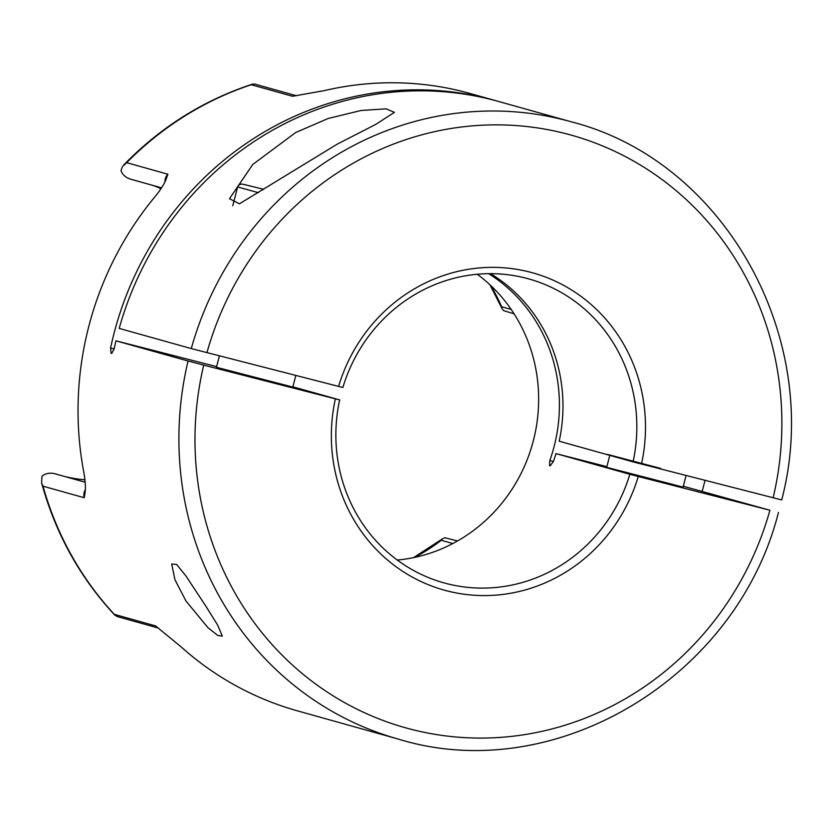 <?xml version="1.0" encoding="UTF-8"?>
<svg xmlns="http://www.w3.org/2000/svg" width="832" height="832" viewBox="0 0 832 832"><rect width="100%" height="100%" fill="white"/><g stroke="black" fill="none" stroke-linecap="round" stroke-linejoin="round"><path stroke-width="1.25" d="M185.952 600.954L174.959 579.748L171.683 564.013L176.665 564.481L185.848 575.827L206.128 606.601L217.672 625.123L222.31 636.106L217.828 635.502L207.906 627.63L185.952 600.954M158.007 627.775A9.859 9.37 -74.4 0 1 155.542 625.893L180.877 646.662A320.528 304.491 -74.4 0 0 297.305 710.809L398.164 739.045A320.528 304.491 -74.4 0 1 188.063 361.005L115.981 340.829A320.528 304.491 105.6 0 0 114.14 349.003L111.665 353.423L111.072 353.257L110.583 348.005L114.161 348.93M497.12 101.057A320.528 304.491 105.6 0 0 495.342 100.558L470.132 93.496A320.528 304.491 -74.4 0 0 324.709 90.532L292.51 96.273L251.285 84.729L252.481 84.126L254.748 84.084L296.379 95.732M164.954 181.802A9.859 9.37 -74.4 0 1 167.898 174.221L166.14 179.13C164.362 183.862 160.659 189.706 155.022 196.664A320.528 304.491 -74.4 0 0 88.754 326.55A320.528 304.491 -74.4 0 0 83.782 472.139C85.342 480.938 85.769 487.791 85.051 492.69L84.24 497.723L43.004 486.19L41.6 482.851L41.943 476.299C45.282 473.533 49.358 472.618 54.153 473.554M130.322 179.057C125.663 177.559 122.543 174.772 120.983 170.695L122.294 166.816L126.672 162.677L167.898 174.221M477.266 274.248A157.799 149.906 -74.4 0 1 533.374 440.617A157.799 149.906 -74.4 0 1 397.249 560.04M292.833 387.067L216.445 367.307M683.082 487.094L606.705 467.345M488.623 273.666A157.799 149.906 -74.4 0 1 554.143 446.43A157.799 149.906 -74.4 0 1 549.796 460.595L553.384 461.51M292.895 386.818L339.654 399.901A157.799 149.906 105.6 0 0 443.81 582.837A157.799 149.906 105.6 0 0 629.834 474.282L555.974 453.606A157.799 149.906 -74.4 0 1 553.363 461.594L550.139 465.816L549.546 465.65L549.796 460.595M702.208 491.088A320.528 304.491 105.6 0 0 703.893 484.817A320.528 304.491 105.6 0 0 705.006 480.366M495.342 100.558A320.528 304.491 105.6 0 0 113.974 333.611A320.528 304.491 105.6 0 0 110.583 348.005M769.922 510.245L638.269 476.497A164.705 156.458 -74.4 0 1 447.19 590.918A164.705 156.458 -74.4 0 1 335.369 398.85L203.726 365.113A307.705 292.313 105.6 0 0 411.382 729.362A307.705 292.313 105.6 0 0 769.922 510.245L683.311 486.242M203.726 365.113L188.063 361.005M339.654 399.901L335.369 398.85M638.269 476.497L629.834 474.282M452.826 543.535L441.272 540.301L442.676 538.689L444.87 537.753L457.538 540.956M116.927 616.47L114.317 614.349L155.542 625.893M514.082 313.81L503.599 310.638L502.102 308.745L501.675 306.769L511.181 309.431M153.306 185.526A152.37 144.747 -74.4 0 1 160.982 188.698M84.937 479.794A152.37 144.747 -74.4 0 1 65.312 476.663M115.981 340.829L216.622 366.621M555.974 453.606L606.882 466.658M337.168 144.186L239.429 203.819L229.486 198.702L252.751 164.486L295.641 132.558L328.13 118.498L360.984 110.49L386.038 108.836L394.441 112.341L375.804 124.363L337.168 144.186M660.691 468.426L607.506 454.407M781.082 499.772L633.048 461.874A157.799 149.906 105.6 0 0 528.892 278.938A157.799 149.906 105.6 0 0 342.867 387.494L191.277 348.587A320.528 304.491 -74.4 0 1 570.981 121.732L498.898 101.556A320.528 304.491 105.6 0 0 119.194 328.411L191.277 348.587M338.582 386.443A164.705 156.458 -74.4 0 1 529.662 272.022A164.705 156.458 -74.4 0 1 641.482 464.079M490.547 273.655A157.799 149.906 -74.4 0 1 559.187 441.199L633.048 461.874M84.24 497.723A9.859 9.37 -74.4 0 1 85.301 489.726M441.272 540.301A189.852 180.346 -74.4 0 1 414.638 557.388M251.285 84.729A320.528 304.491 105.6 0 0 126.672 162.677M43.004 486.19A320.528 304.491 105.6 0 0 114.317 614.349M490.745 285.542A189.852 180.346 -74.4 0 1 501.675 306.769M292.51 96.273A9.859 9.37 -74.4 0 1 295.818 95.815M111.779 353.444L111.072 353.257M550.264 465.837L549.546 465.65M773.136 497.827A307.705 292.313 105.6 0 0 565.469 133.578A307.705 292.313 105.6 0 0 206.929 352.695M258.419 192.681L237.619 186.982L239.252 184.683L241.696 184.018L244.618 184.6L263.578 189.301L262.902 189.748M161.543 187.834L129.563 178.88M398.164 739.045C554.33 787.322 736.559 678.361 778.482 512.377M413.566 557.617L442.676 538.689M115.014 615.358C79.966 577.72 55.494 533.551 41.6 482.851M502.102 308.745L489.954 284.794M252.481 84.126C203.466 100.235 160.566 127.171 123.77 164.934M53.799 473.45L85.166 482.227M158.413 628.087L116.802 616.439M781.695 499.959C824.013 339.113 724.922 160.68 570.981 121.732M683.041 487.282L686.078 475.519M606.653 467.522L609.804 455.364M292.781 387.244L295.828 375.482M232.752 205.806L237.619 186.982M216.403 367.494L219.398 355.888"/></g></svg>
